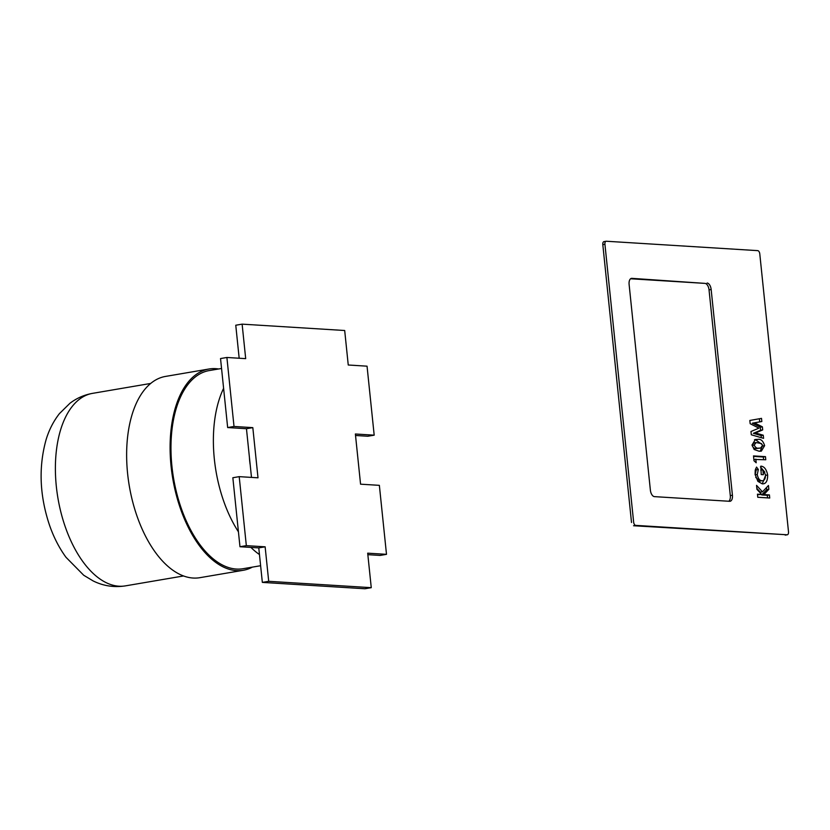<?xml version="1.0" encoding="UTF-8"?>
<svg xmlns="http://www.w3.org/2000/svg" width="830" height="830" viewBox="0 0 830 830"><rect width="100%" height="100%" fill="white"/><g stroke="black" fill="none" stroke-linecap="round" stroke-linejoin="round"><path stroke-width="1.25" d="M367.846 554.668L380.14 555.426L386.5 554.336L379.362 485.343L360.562 484.181L355.375 433.997L374.185 435.169L367.047 366.175L348.247 365.003L344.689 330.506L242.121 324.146L235.762 325.225L239.175 358.238M239.206 476.648L246.334 545.642L239.974 546.731L232.846 477.738L239.206 476.648L258.006 477.81L252.818 427.637L234.019 426.464L227.659 427.554L220.531 358.56L226.891 357.471L234.019 426.464M268.702 581.311L262.342 582.39L364.899 588.761L371.259 587.671L268.702 581.311L265.133 546.814L246.334 545.642M355.531 435.491L367.825 436.248L374.185 435.169M226.891 357.471L245.69 358.643L242.121 324.146M386.5 554.336L367.69 553.174L371.259 587.671M262.342 582.39L258.773 547.893L239.974 546.731M251.49 477.406L246.458 428.716L227.659 427.554M258.773 547.893L265.133 546.814M246.458 428.716L252.818 427.637M759.077 451.219L754.148 449.497L752.063 444.963L755.425 439.475L757.738 439.392C760.82 438.769 763.123 440.855 764.627 445.648L761.349 451.136L759.077 451.219M755.092 474.314L755.227 470.174L756.545 467.072L758.34 469.49L757.251 474.511C758.07 478.505 759.637 480.591 761.95 480.757L759.824 481.12L761.95 480.757C764.326 480.861 765.509 478.869 765.509 474.781L762.863 469.853L763.361 474.698L761.214 474.563L760.851 466.149C764.191 466.367 766.464 469.313 767.667 475.009C767.667 481.13 765.872 484.087 762.272 483.859L757.904 481.358L755.092 474.314M763.299 483.807L762.272 483.859L765.561 475.528M604.925 244.269L633.643 522.143A3.175 1.681 80.3 0 0 635.676 525.38L787.11 534.779A3.175 1.681 80.3 0 0 787.328 534.769A3.175 1.681 80.3 0 0 788.5 531.75L759.782 253.887A3.175 1.681 80.3 0 0 757.749 250.639L606.305 241.24A3.175 1.681 80.3 0 0 606.097 241.25A3.175 1.681 80.3 0 0 604.925 244.269L602.808 244.632A3.175 1.681 -99.7 0 1 603.981 241.613A3.175 1.681 -99.7 0 1 604.188 241.603M704.971 283.383L631.879 278.351A6.339 3.362 -99.7 0 0 631.464 278.372A6.339 3.362 -99.7 0 0 629.109 284.41L650.378 490.146A6.339 3.362 -99.7 0 0 654.445 496.631L729.653 501.299A6.339 3.362 -99.7 0 0 730.068 501.279A6.339 3.362 -99.7 0 0 732.423 495.24L711.154 289.504L709.038 289.867A6.339 3.362 80.3 0 0 704.971 283.383L630.603 278.766M707.087 283.02A6.339 3.362 -99.7 0 1 711.154 289.504M769.42 494.929L769.742 498.021L757.769 497.284L757.458 494.182L761.608 494.441L756.95 489.347L756.545 485.353L762.469 491.848L768.445 485.498L768.839 489.295L763.87 494.587L769.42 494.929L767.293 495.292L767.563 497.886M755.808 459.125L756.192 462.787L754.003 460.775L753.495 455.909L765.467 456.645L765.779 459.747L753.868 459.457M763.247 435.211L763.569 438.354L751.316 434.785L750.974 431.507L758.921 428.135L750.175 423.715L749.832 420.457L761.504 418.372L761.836 421.516L754.46 422.833L762.386 426.838L762.697 429.909L755.508 432.959L763.247 435.211L761.131 435.574L761.349 437.711M762.5 445.938L760.155 451.24M754.491 439.724L755.622 439.755L762.293 444.714M760.436 466.948L764.845 472.156M755.715 477.364L759.824 481.12M755.559 468.971L756.213 469.842L755.124 474.874L757.251 474.511M633.549 525.743L787.11 534.779M602.808 244.632L631.516 522.495M728.813 501.247A6.339 3.362 80.3 0 0 730.296 495.603L709.038 289.867M766.495 487.563L766.713 489.659L761.743 494.939L767.293 495.292M756.856 488.382L760.353 492.211L762.469 491.848M757.5 494.68L761.608 494.441M753.547 456.407L763.341 457.008L763.61 459.613M759.388 418.745L759.709 421.868L752.343 423.186L760.259 427.191L760.581 430.272L753.381 433.322L761.131 435.574M766.713 489.659L768.839 489.295M761.743 494.939L763.87 494.587M756.213 469.842L758.34 469.49M760.768 470.205L762.863 469.853M765.551 475.362L767.667 475.009M763.341 457.008L765.467 456.645M755.622 439.755L757.738 439.392M762.511 446.011L764.627 445.648M759.709 421.868L761.836 421.516M752.343 423.186L754.46 422.833M760.259 427.191L762.386 426.838M760.581 430.272L762.697 429.909M753.381 433.322L755.508 432.959M752.115 445.378L754.2 445.025C755.383 447.577 756.908 448.605 758.776 448.127L760.55 448.065L762.49 445.534L761.463 443.562L756.12 442.556L754.003 442.909L752.084 444.756M752.084 445.388C753.267 447.941 754.792 448.968 756.659 448.49L760.55 448.065M756.12 442.556L754.2 445.025M221.558 368.479L209.233 370.574A100.503 53.255 80.3 0 0 195.88 376.519A100.503 53.255 80.3 0 0 176.365 491.806A100.503 53.255 80.3 0 0 243.014 568.716L260.62 565.718M223.602 388.336A100.503 53.255 80.3 0 0 238.438 531.833M250.909 547.406A100.503 53.255 80.3 0 0 259.468 554.554M218.591 368.977A102.09 54.095 80.3 0 0 208.963 369.008L165.502 376.426A102.09 54.095 80.3 0 0 151.931 382.464A102.09 54.095 80.3 0 0 132.115 499.567A102.09 54.095 80.3 0 0 199.812 577.69L243.283 570.283A102.09 54.095 80.3 0 0 252.372 567.118M208.963 369.008A102.09 54.095 80.3 0 0 195.403 375.056A102.09 54.095 80.3 0 0 175.576 492.159A102.09 54.095 80.3 0 0 243.283 570.283M250.183 464.759A34.87 18.478 -99.7 0 1 249.457 457.755M631.879 278.351L631.059 278.496M730.296 495.603L732.423 495.24M756.659 448.49L758.776 448.127M79.587 399.137A97.65 51.74 80.3 0 0 60.632 511.156A97.65 51.74 80.3 0 0 125.392 585.876C114.084 587.619 103.335 585.97 93.157 580.938L83.726 575.263L65.964 557.262C59.065 547.748 53.535 536.917 49.375 524.778C39.633 495.427 38.512 467.166 46.003 439.993C48.939 430.106 53.421 421.308 59.438 413.61L69.969 403.256C76.682 398.151 84.214 394.852 92.566 393.358A97.65 51.74 80.3 0 0 79.587 399.137M606.097 241.25L603.981 241.613M787.328 534.769L785.201 535.132M183.513 575.968L125.392 585.876M150.687 383.45L92.566 393.358"/></g></svg>
